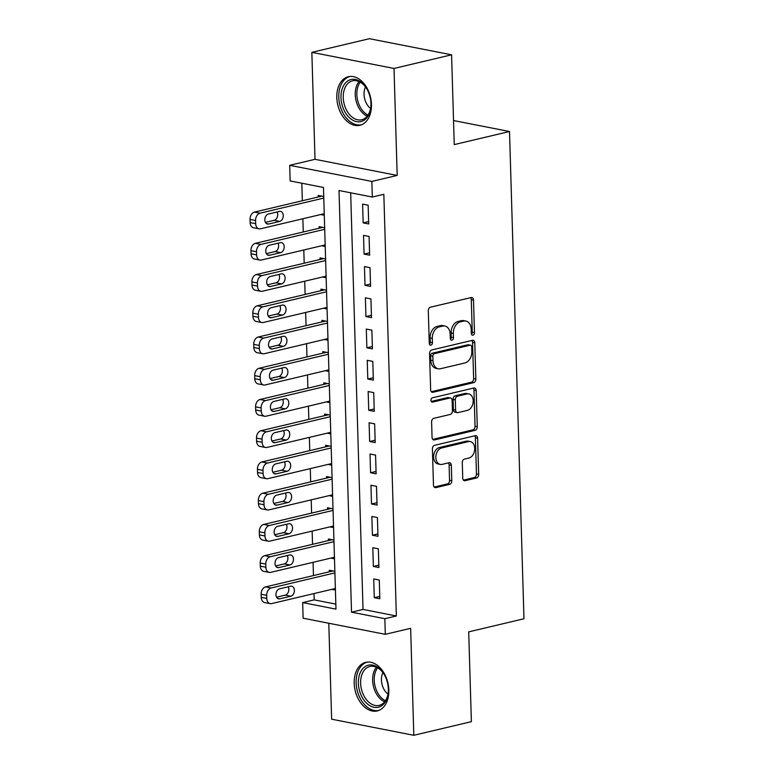 <?xml version="1.0" encoding="UTF-8"?>
<svg xmlns="http://www.w3.org/2000/svg" width="774" height="774" viewBox="0 0 774 774"><rect width="100%" height="100%" fill="white"/><g stroke="black" fill="none" stroke-linecap="round" stroke-linejoin="round"><path stroke-width="1.16" d="M472.953 335.19A2.196 1.558 101.1 0 0 474.472 332.665L473.504 300.089A3.144 2.225 101.1 0 0 471.85 297.545A3.144 2.225 101.1 0 0 471.153 297.564L430.47 307.201A3.144 2.225 101.1 0 0 428.303 310.8L429.27 343.375A2.196 1.558 101.1 0 0 430.431 345.165A2.196 1.558 101.1 0 0 430.915 345.146A2.196 1.558 101.1 0 0 432.434 342.63L432.308 338.412A10.052 7.111 101.1 0 1 439.255 326.889L442.641 326.086A10.052 7.111 101.1 0 1 444.866 326.028A10.052 7.111 101.1 0 1 450.168 334.184L450.294 338.402A2.196 1.558 101.1 0 0 451.445 340.183A2.196 1.558 101.1 0 0 451.939 340.173A2.196 1.558 101.1 0 0 453.458 337.648L453.332 333.43A10.052 7.111 101.1 0 1 460.269 321.907L463.665 321.104A10.052 7.111 101.1 0 1 465.89 321.055A10.052 7.111 101.1 0 1 471.182 329.202L471.308 333.42A2.196 1.558 101.1 0 0 472.469 335.2A2.196 1.558 101.1 0 0 472.953 335.19M471.492 334.31A2.196 1.558 101.1 0 0 472.256 332.23L471.289 299.654A3.144 2.225 101.1 0 0 470.602 297.69M429.454 344.266A2.196 1.558 101.1 0 0 430.209 342.195L430.083 337.977L432.308 338.412M450.468 339.283A2.196 1.558 101.1 0 0 451.232 337.212L451.107 332.994L453.332 333.43M388.838 690.04A24.962 16.805 -103.3 0 0 365.763 662.351A24.962 16.805 -103.3 0 0 354.192 683.249A24.962 16.805 -103.3 0 0 377.267 710.929A24.962 16.805 -103.3 0 0 388.838 690.04M371.452 104.393A24.962 16.805 -103.3 0 0 348.377 76.703A24.962 16.805 -103.3 0 0 336.816 97.601A24.962 16.805 -103.3 0 0 359.891 125.291A24.962 16.805 -103.3 0 0 371.452 104.393M462.746 478.168A3.144 2.225 101.1 0 0 464.4 480.712A3.144 2.225 101.1 0 0 465.097 480.693L476.513 477.993A3.144 2.225 101.1 0 0 478.68 474.385L477.606 438.21A3.144 2.225 101.1 0 0 475.952 435.665A3.144 2.225 101.1 0 0 475.255 435.685L434.572 445.321A3.144 2.225 101.1 0 0 432.405 448.92L433.479 485.095A3.144 2.225 101.1 0 0 435.133 487.649A3.144 2.225 101.1 0 0 435.83 487.63L449.617 484.36A3.144 2.225 101.1 0 0 451.784 480.76L451.319 465.28A3.144 2.225 101.1 0 0 449.665 462.726A3.144 2.225 101.1 0 0 448.968 462.746L442.138 464.371A8.408 5.94 101.1 0 1 440.271 464.41A8.408 5.94 101.1 0 1 435.878 456.312A8.408 5.94 101.1 0 1 441.644 447.962L468.434 441.615A8.408 5.94 101.1 0 1 470.292 441.577A8.408 5.94 101.1 0 1 474.685 449.675A8.408 5.94 101.1 0 1 468.918 458.024L464.458 459.079A3.144 2.225 101.1 0 0 462.281 462.678L462.746 478.168M384.842 618.707L385.297 634.322L303.127 618.213L302.673 602.598L335.984 609.128L323.464 187.463L290.153 180.932L289.689 165.317L371.859 181.426L372.323 197.041L339.012 190.51L351.522 612.176L384.842 618.707L396.356 615.978L383.836 194.313L372.323 197.041M451.581 54.809L394.014 68.451L311.845 52.342L369.411 38.7L451.581 54.809L454.251 144.603L509.515 131.512L523.969 618.765L468.705 631.865L471.376 721.658L413.809 735.3L410.636 628.324L385.297 634.322M311.845 52.342L315.018 159.318L397.188 175.427L394.014 68.451M397.188 175.427L371.859 181.426M473.678 382.637A3.144 2.225 101.1 0 0 475.855 379.037L474.781 342.863A3.144 2.225 101.1 0 0 473.117 340.318A3.144 2.225 101.1 0 0 472.43 340.328L431.737 349.974A3.144 2.225 101.1 0 0 429.57 353.573L430.644 389.748A3.144 2.225 101.1 0 0 432.298 392.302A3.144 2.225 101.1 0 0 432.995 392.283L473.678 382.637L471.463 382.201A3.144 2.225 101.1 0 0 473.63 378.602L472.556 342.427A3.144 2.225 101.1 0 0 471.869 340.463M476.194 390.541L477.268 426.716A3.144 2.225 101.1 0 1 475.101 430.315L434.408 439.951A3.144 2.225 101.1 0 1 433.721 439.971A3.144 2.225 101.1 0 1 432.056 437.426L431.602 421.946A3.144 2.225 101.1 0 1 433.769 418.337L450.274 414.429A3.144 2.225 101.1 0 0 452.442 410.83L452.132 400.555A3.144 2.225 101.1 0 0 450.478 398.01A3.144 2.225 101.1 0 0 449.781 398.029L432.608 402.103A2.196 1.558 101.1 0 1 432.115 402.112A2.196 1.558 101.1 0 1 430.973 399.994A2.196 1.558 101.1 0 1 432.482 397.807L473.843 388.006A3.144 2.225 101.1 0 1 474.539 387.987A3.144 2.225 101.1 0 1 476.194 390.541L473.969 390.106L475.043 426.281L477.268 426.716M328.786 623.244L331.64 719.191L413.809 735.3M334.861 571.318L329.308 570.235L329.356 571.793M333.933 540.088L328.379 538.994L328.428 540.562M333.004 508.847L327.45 507.763L327.499 509.321M332.075 477.616L326.531 476.532L326.57 478.09M331.146 446.385L325.602 445.292L325.651 446.859M330.227 415.145L324.674 414.061L324.722 415.619M329.298 383.914L323.745 382.83L323.793 384.388M328.369 352.683L322.816 351.589L322.864 353.157M327.441 321.442L321.897 320.359L321.936 321.916M326.512 290.211L320.968 289.118L321.017 290.685M325.593 258.98L320.039 257.887L320.088 259.454M324.664 227.74L319.111 226.656L319.159 228.214M368.705 223.957L368.153 205.216L362.6 204.123L363.161 222.864L368.705 223.957M369.633 255.188L369.082 236.447L363.528 235.364L364.08 254.104L369.633 255.188M370.562 286.428L370.011 267.688L364.457 266.595L365.009 285.335L370.562 286.428M371.491 317.659L370.93 298.919L365.386 297.826L365.938 316.566L371.491 317.659M372.42 348.89L371.859 330.15L366.305 329.066L366.866 347.807L372.42 348.89M373.349 380.131L372.787 361.39L367.234 360.297L367.795 379.037L373.349 380.131M374.268 411.362L373.716 392.621L368.163 391.528L368.724 410.268L374.268 411.362M375.197 442.593L374.645 423.852L369.092 422.768L369.643 441.509L375.197 442.593M376.125 473.833L375.574 455.093L370.02 453.999L370.572 472.74L376.125 473.833M377.054 505.064L376.493 486.324L370.94 485.24L371.501 503.98L377.054 505.064M377.983 536.295L377.422 517.554L371.868 516.471L372.429 535.211L377.983 536.295M378.902 567.536L378.351 548.795L372.797 547.702L373.358 566.442L378.902 567.536M350.67 192.803L363.035 609.448L396.356 615.978M373.726 578.942L374.277 597.683L379.831 598.766L379.279 580.026L373.726 578.942M301.812 183.225L302.334 200.747M302.866 218.752L303.263 231.977M303.795 249.983L304.192 263.218M304.724 281.223L305.12 294.449M305.653 312.454L306.04 325.69M306.581 343.685L306.968 356.92M307.501 374.926L307.897 388.151M308.429 406.156L308.826 419.392M309.358 437.387L309.755 450.623M310.287 468.628L310.684 481.854M311.216 499.859L311.603 513.094M312.145 531.099L312.532 544.325M313.064 562.33L313.46 575.556M313.992 593.561L314.186 599.869L335.829 604.117M323.735 196.509L318.182 195.416L318.23 196.983M320.659 214.533L324.287 215.249M321.587 245.774L325.215 246.48M322.516 277.005L326.144 277.721M323.445 308.236L327.073 308.952M324.364 339.476L328.002 340.183M325.293 370.707L328.921 371.423M326.222 401.938L329.85 402.654M327.15 433.179L330.779 433.885M328.079 464.41L331.707 465.126M329.008 495.65L332.636 496.357M329.927 526.881L333.565 527.587M330.856 558.112L334.484 558.828M331.785 589.353L335.413 590.059M509.515 131.512L453.535 120.541M314.186 599.869L302.673 602.598M315.018 159.318L289.689 165.317M363.035 609.448L351.522 612.176M363.161 222.864L368.637 221.567M364.08 254.104L369.566 252.798M365.009 285.335L370.494 284.039M365.938 316.566L371.423 315.27M366.866 347.807L372.342 346.51M367.795 379.037L373.271 377.741M368.724 410.268L374.2 408.972M369.643 441.509L375.129 440.213M370.572 472.74L376.058 471.443M371.501 503.98L376.986 502.674M372.429 535.211L377.906 533.915M373.358 566.442L378.834 565.146M374.277 597.683L379.763 596.377M465.89 321.055L463.665 320.62A10.052 7.111 101.1 0 0 461.439 320.668L463.665 321.104M451.107 332.994A10.052 7.111 101.1 0 1 458.053 321.471L461.439 320.668M444.866 326.028L442.641 325.593A10.052 7.111 101.1 0 0 440.416 325.651L442.641 326.086M430.083 337.977A10.052 7.111 101.1 0 1 437.029 326.454L440.416 325.651M431.331 391.712L471.463 382.201M471.714 346.984A2.196 1.558 101.1 0 0 470.553 345.204A2.196 1.558 101.1 0 0 470.07 345.214L434.359 353.679A2.196 1.558 101.1 0 0 432.84 356.195L432.966 360.645A10.052 7.111 101.1 0 0 438.268 368.792A10.052 7.111 101.1 0 0 440.493 368.734L464.903 362.958A10.052 7.111 101.1 0 0 471.84 351.435L471.714 346.984M470.553 345.204L468.328 344.769A2.196 1.558 101.1 0 0 467.844 344.778L470.07 345.214M438.268 368.792L436.043 368.356A10.052 7.111 101.1 0 1 430.75 360.21L430.615 355.759A2.196 1.558 101.1 0 1 432.134 353.244L467.844 344.778M432.743 439.39L472.875 429.88A3.144 2.225 101.1 0 0 475.043 426.281M450.478 398.01L448.262 397.575A3.144 2.225 101.1 0 0 447.566 397.594L431.263 401.454M467.39 410.375A8.408 5.94 101.1 0 0 473.156 402.025A8.408 5.94 101.1 0 0 468.763 393.927A8.408 5.94 101.1 0 0 466.906 393.976L457.473 396.211A3.144 2.225 101.1 0 0 455.296 399.81L455.605 410.085A3.144 2.225 101.1 0 0 457.26 412.629A3.144 2.225 101.1 0 0 457.956 412.61L467.39 410.375M468.763 393.927L466.548 393.492A8.408 5.94 101.1 0 0 464.681 393.54L466.906 393.976M457.26 412.629L455.035 412.194A3.144 2.225 101.1 0 1 453.38 409.649L453.08 399.374A3.144 2.225 101.1 0 1 455.247 395.775L464.681 393.54M473.969 390.106A3.144 2.225 101.1 0 0 473.291 388.142M470.292 441.577L468.067 441.141A8.408 5.94 101.1 0 0 466.209 441.18L468.434 441.615M440.271 464.41L438.055 463.974A8.408 5.94 101.1 0 1 433.663 455.876A8.408 5.94 101.1 0 1 439.429 447.527L466.209 441.18M434.156 487.059L447.391 483.924A3.144 2.225 101.1 0 0 449.559 480.325L449.104 464.845A3.144 2.225 101.1 0 0 448.417 462.881M463.433 480.132L474.288 477.558A3.144 2.225 101.1 0 0 476.455 473.949L475.381 437.774A3.144 2.225 101.1 0 0 474.704 435.81M321.82 196.132L254.443 212.095A6.405 4.528 -78.9 0 0 250.031 219.429L250.118 222.554A6.405 4.528 -78.9 0 0 253.495 227.75L259.048 228.833A6.405 4.528 101.1 0 0 260.461 228.804L324.248 213.692M259.048 228.833A6.405 4.528 101.1 0 1 255.672 223.647L255.575 220.522A6.405 4.528 101.1 0 1 259.996 213.179L323.784 198.067M265.453 222.38L274.17 220.319A5.118 3.618 101.1 0 0 277.305 217.001A5.118 3.618 101.1 0 0 277.082 211.97M268.665 224.025L279.724 221.403A5.118 3.618 101.1 0 0 283.236 216.323A5.118 3.618 101.1 0 0 280.556 211.379A5.118 3.618 101.1 0 0 279.424 211.408L268.375 214.03A5.118 3.618 101.1 0 0 264.853 219.119A5.118 3.618 101.1 0 0 267.533 224.054A5.118 3.618 101.1 0 0 268.665 224.025L266.498 223.599M340.986 97.621A21.604 14.542 76.7 0 1 350.09 79.799A21.604 14.542 76.7 0 1 366.808 88.817A21.604 14.542 76.7 0 1 370.969 103.503A21.604 14.542 76.7 0 1 370.92 106.202A21.604 14.542 76.7 0 1 355.634 121.412A21.604 14.542 76.7 0 1 340.986 97.621M366.982 89.126A19.998 13.468 -103.3 0 0 352.518 80.825A19.998 13.468 -103.3 0 0 343.25 97.572A19.998 13.468 -103.3 0 0 361.739 119.757A19.998 13.468 -103.3 0 0 370.94 105.845M370.601 108.457A14.242 9.588 76.7 0 1 364.051 94.37A14.242 9.588 76.7 0 1 365.502 86.949M350.254 76.423L350.264 76.423A24.807 16.699 -103.3 0 0 350.254 76.423A24.807 16.699 -103.3 0 0 338.77 97.185A24.807 16.699 -103.3 0 0 361.7 124.701A24.807 16.699 -103.3 0 0 361.7 124.691L361.7 124.691M365.318 666.482A21.604 14.542 76.7 0 1 384.185 674.464A21.604 14.542 76.7 0 1 388.306 691.84A21.604 14.542 76.7 0 1 381.398 705.936A21.604 14.542 76.7 0 1 360.694 694.201A21.604 14.542 76.7 0 1 365.318 666.482M384.359 674.764A19.998 13.468 -103.3 0 0 369.895 666.472A19.998 13.468 -103.3 0 0 367.07 667.662A19.998 13.468 -103.3 0 0 362.009 691.221A19.998 13.468 -103.3 0 0 379.125 705.395A19.998 13.468 -103.3 0 0 381.95 704.195A19.998 13.468 -103.3 0 0 388.325 691.492M367.64 662.07L367.65 662.07A24.807 16.699 -103.3 0 0 367.64 662.07A24.807 16.699 -103.3 0 0 364.128 663.55A24.807 16.699 -103.3 0 0 357.859 692.759A24.807 16.699 -103.3 0 0 379.076 710.339A24.807 16.699 -103.3 0 0 379.086 710.339L379.086 710.339M387.977 694.094A14.242 9.588 76.7 0 1 382.888 672.596M322.748 227.363L255.372 243.326A6.405 4.528 -78.9 0 0 250.95 250.67L251.047 253.795A6.405 4.528 -78.9 0 0 254.423 258.98L259.977 260.074A6.405 4.528 101.1 0 0 261.389 260.035L325.167 244.923M259.977 260.074A6.405 4.528 101.1 0 1 256.6 254.878L256.504 251.753A6.405 4.528 101.1 0 1 260.925 244.42L324.703 229.307M266.382 253.62L275.099 251.55A5.118 3.618 101.1 0 0 278.234 248.231A5.118 3.618 101.1 0 0 278.011 243.2M269.594 255.256L280.652 252.643A5.118 3.618 101.1 0 0 284.164 247.554A5.118 3.618 101.1 0 0 281.484 242.62A5.118 3.618 101.1 0 0 280.352 242.649L269.294 245.261A5.118 3.618 101.1 0 0 265.782 250.35A5.118 3.618 101.1 0 0 268.462 255.285A5.118 3.618 101.1 0 0 269.594 255.256L267.427 254.83M323.667 258.603L256.3 274.567A6.405 4.528 -78.9 0 0 251.879 281.9L251.976 285.026A6.405 4.528 -78.9 0 0 255.343 290.211L260.896 291.305A6.405 4.528 101.1 0 0 262.318 291.266L326.096 276.154M260.896 291.305A6.405 4.528 101.1 0 1 257.529 286.109L257.432 282.994A6.405 4.528 101.1 0 1 261.854 275.65L325.631 260.538M267.311 284.851L276.028 282.791A5.118 3.618 101.1 0 0 279.162 279.472A5.118 3.618 101.1 0 0 278.94 274.431M270.523 286.496L281.572 283.874A5.118 3.618 101.1 0 0 285.093 278.785A5.118 3.618 101.1 0 0 282.413 273.851A5.118 3.618 101.1 0 0 281.281 273.88L270.223 276.502A5.118 3.618 101.1 0 0 266.711 281.581A5.118 3.618 101.1 0 0 269.391 286.525A5.118 3.618 101.1 0 0 270.523 286.496L268.346 286.07M324.596 289.834L257.229 305.798A6.405 4.528 -78.9 0 0 252.808 313.131L252.904 316.256A6.405 4.528 -78.9 0 0 256.271 321.452L261.825 322.535A6.405 4.528 101.1 0 0 263.247 322.506L327.025 307.394M261.825 322.535A6.405 4.528 101.1 0 1 258.448 317.35L258.361 314.225A6.405 4.528 101.1 0 1 262.783 306.881L326.56 291.769M268.239 316.082L276.947 314.021A5.118 3.618 101.1 0 0 280.091 310.703A5.118 3.618 101.1 0 0 279.869 305.672M271.451 317.727L282.5 315.105A5.118 3.618 101.1 0 0 286.012 310.026A5.118 3.618 101.1 0 0 283.342 305.082A5.118 3.618 101.1 0 0 282.21 305.111L271.152 307.733A5.118 3.618 101.1 0 0 267.64 312.822A5.118 3.618 101.1 0 0 270.32 317.756A5.118 3.618 101.1 0 0 271.451 317.727L269.275 317.301M325.525 321.065L258.158 337.029A6.405 4.528 -78.9 0 0 253.737 344.372L253.824 347.497A6.405 4.528 -78.9 0 0 257.2 352.683L262.754 353.776A6.405 4.528 101.1 0 0 264.166 353.737L327.953 338.625M262.754 353.776A6.405 4.528 101.1 0 1 259.377 348.581L259.29 345.456A6.405 4.528 101.1 0 1 263.702 338.122L327.489 323.01M269.168 347.323L277.876 345.252A5.118 3.618 101.1 0 0 281.02 341.934A5.118 3.618 101.1 0 0 280.798 336.903M272.38 348.958L283.429 346.346A5.118 3.618 101.1 0 0 286.941 341.257A5.118 3.618 101.1 0 0 284.271 336.322A5.118 3.618 101.1 0 0 283.129 336.351L272.08 338.964A5.118 3.618 101.1 0 0 268.568 344.053A5.118 3.618 101.1 0 0 271.239 348.987A5.118 3.618 101.1 0 0 272.38 348.958L270.203 348.532M326.454 352.305L259.077 368.269A6.405 4.528 -78.9 0 0 254.665 375.603L254.752 378.728A6.405 4.528 -78.9 0 0 258.129 383.914L263.682 385.007A6.405 4.528 101.1 0 0 265.095 384.968L328.882 369.856M263.682 385.007A6.405 4.528 101.1 0 1 260.306 379.811L260.209 376.696A6.405 4.528 101.1 0 1 264.631 369.353L328.418 354.24M270.087 378.554L278.804 376.493A5.118 3.618 101.1 0 0 281.939 373.174A5.118 3.618 101.1 0 0 281.717 368.134M273.299 380.198L284.358 377.577A5.118 3.618 101.1 0 0 287.87 372.488A5.118 3.618 101.1 0 0 285.19 367.553A5.118 3.618 101.1 0 0 284.058 367.582L273.009 370.204A5.118 3.618 101.1 0 0 269.487 375.284A5.118 3.618 101.1 0 0 272.167 380.228A5.118 3.618 101.1 0 0 273.299 380.198L271.132 379.773M327.383 383.536L260.006 399.5A6.405 4.528 -78.9 0 0 255.584 406.834L255.681 409.959A6.405 4.528 -78.9 0 0 259.058 415.154L264.611 416.238A6.405 4.528 101.1 0 0 266.024 416.209L329.801 401.096M264.611 416.238A6.405 4.528 101.1 0 1 261.235 411.052L261.138 407.927A6.405 4.528 101.1 0 1 265.559 400.593L329.347 385.481M271.016 409.785L279.733 407.724A5.118 3.618 101.1 0 0 282.868 404.405A5.118 3.618 101.1 0 0 282.645 399.374M274.228 411.429L285.287 408.807A5.118 3.618 101.1 0 0 288.799 403.728A5.118 3.618 101.1 0 0 286.119 398.794A5.118 3.618 101.1 0 0 284.987 398.813L273.938 401.435A5.118 3.618 101.1 0 0 270.416 406.524A5.118 3.618 101.1 0 0 273.096 411.458A5.118 3.618 101.1 0 0 274.228 411.429L272.061 411.004M328.302 414.767L260.935 430.731A6.405 4.528 -78.9 0 0 256.513 438.074L256.61 441.199A6.405 4.528 -78.9 0 0 259.987 446.385L265.53 447.478A6.405 4.528 101.1 0 0 266.953 447.44L330.73 432.327M265.53 447.478A6.405 4.528 101.1 0 1 262.163 442.283L262.067 439.158A6.405 4.528 101.1 0 1 266.488 431.824L330.266 416.712M271.945 441.025L280.662 438.955A5.118 3.618 101.1 0 0 283.797 435.636A5.118 3.618 101.1 0 0 283.574 430.605M275.157 442.66L286.206 440.048A5.118 3.618 101.1 0 0 289.728 434.959A5.118 3.618 101.1 0 0 287.048 430.025A5.118 3.618 101.1 0 0 285.916 430.054L274.857 432.666A5.118 3.618 101.1 0 0 271.345 437.755A5.118 3.618 101.1 0 0 274.025 442.689A5.118 3.618 101.1 0 0 275.157 442.66L272.98 442.235M329.231 446.008L261.864 461.972A6.405 4.528 -78.9 0 0 257.442 469.305L257.539 472.43A6.405 4.528 -78.9 0 0 260.906 477.616L266.459 478.709A6.405 4.528 101.1 0 0 267.881 478.671L331.659 463.558M266.459 478.709A6.405 4.528 101.1 0 1 263.083 473.524L262.996 470.399A6.405 4.528 101.1 0 1 267.417 463.055L331.195 447.943M272.874 472.256L281.581 470.195A5.118 3.618 101.1 0 0 284.726 466.877A5.118 3.618 101.1 0 0 284.503 461.836M276.086 473.901L287.135 471.279A5.118 3.618 101.1 0 0 290.656 466.19A5.118 3.618 101.1 0 0 287.976 461.256A5.118 3.618 101.1 0 0 286.844 461.285L275.786 463.907A5.118 3.618 101.1 0 0 272.274 468.996A5.118 3.618 101.1 0 0 274.954 473.93A5.118 3.618 101.1 0 0 276.086 473.901L273.909 473.475M330.159 477.239L262.792 493.202A6.405 4.528 -78.9 0 0 258.371 500.546L258.458 503.661A6.405 4.528 -78.9 0 0 261.835 508.857L267.388 509.94A6.405 4.528 101.1 0 0 268.801 509.911L332.588 494.799M267.388 509.94A6.405 4.528 101.1 0 1 264.011 504.754L263.924 501.629A6.405 4.528 101.1 0 1 268.346 494.296L332.123 479.183M273.803 503.487L282.51 501.426A5.118 3.618 101.1 0 0 285.654 498.108A5.118 3.618 101.1 0 0 285.432 493.077M277.015 505.132L288.063 502.519A5.118 3.618 101.1 0 0 291.575 497.43A5.118 3.618 101.1 0 0 288.905 492.496A5.118 3.618 101.1 0 0 287.764 492.516L276.715 495.137A5.118 3.618 101.1 0 0 273.203 500.227A5.118 3.618 101.1 0 0 275.883 505.161A5.118 3.618 101.1 0 0 277.015 505.132L274.838 504.706M331.088 508.479L263.721 524.433A6.405 4.528 -78.9 0 0 259.3 531.777L259.387 534.902A6.405 4.528 -78.9 0 0 262.763 540.088L268.317 541.181A6.405 4.528 101.1 0 0 269.729 541.142L333.517 526.03M268.317 541.181A6.405 4.528 101.1 0 1 264.94 535.985L264.853 532.86A6.405 4.528 101.1 0 1 269.265 525.527L333.052 510.414M274.722 534.728L283.439 532.657A5.118 3.618 101.1 0 0 286.574 529.348A5.118 3.618 101.1 0 0 286.351 524.308M277.934 536.372L288.992 533.75A5.118 3.618 101.1 0 0 292.504 528.661A5.118 3.618 101.1 0 0 289.824 523.727A5.118 3.618 101.1 0 0 288.692 523.756L277.643 526.368A5.118 3.618 101.1 0 0 274.131 531.457A5.118 3.618 101.1 0 0 276.802 536.392A5.118 3.618 101.1 0 0 277.934 536.372L275.767 535.947M332.017 539.71L264.64 555.674A6.405 4.528 -78.9 0 0 260.219 563.008L260.316 566.133A6.405 4.528 -78.9 0 0 263.692 571.328L269.246 572.412A6.405 4.528 101.1 0 0 270.658 572.373L334.445 557.261M269.246 572.412A6.405 4.528 101.1 0 1 265.869 567.226L265.772 564.101A6.405 4.528 101.1 0 1 270.194 556.758L333.981 541.645M275.65 565.958L284.368 563.898A5.118 3.618 101.1 0 0 287.502 560.579A5.118 3.618 101.1 0 0 287.28 555.539M278.863 567.603L289.921 564.981A5.118 3.618 101.1 0 0 293.433 559.892A5.118 3.618 101.1 0 0 290.753 554.958A5.118 3.618 101.1 0 0 289.621 554.987L278.572 557.609A5.118 3.618 101.1 0 0 275.051 562.698A5.118 3.618 101.1 0 0 277.731 567.632A5.118 3.618 101.1 0 0 278.863 567.603L276.695 567.178M332.946 570.941L265.569 586.905A6.405 4.528 -78.9 0 0 261.148 594.248L261.244 597.364A6.405 4.528 -78.9 0 0 264.621 602.559L270.165 603.643A6.405 4.528 101.1 0 0 271.587 603.614L335.365 588.501M270.165 603.643A6.405 4.528 101.1 0 1 266.798 598.457L266.701 595.332A6.405 4.528 101.1 0 1 271.123 587.998L334.9 572.886M276.579 597.189L285.296 595.129A5.118 3.618 101.1 0 0 288.431 591.81A5.118 3.618 101.1 0 0 288.209 586.779M279.791 598.834L290.85 596.222A5.118 3.618 101.1 0 0 294.362 591.133A5.118 3.618 101.1 0 0 291.682 586.199A5.118 3.618 101.1 0 0 290.55 586.228L279.491 588.84A5.118 3.618 101.1 0 0 275.979 593.929A5.118 3.618 101.1 0 0 278.659 598.863A5.118 3.618 101.1 0 0 279.791 598.834L277.624 598.408M472.256 332.23L474.472 332.665M430.209 342.195L432.434 342.63M451.232 337.212L453.458 337.648M458.053 321.471L460.269 321.907M437.029 326.454L439.255 326.889M471.289 299.654L473.504 300.089M431.66 392.021L432.995 392.283M472.556 342.427L474.781 342.863M473.63 378.602L475.855 379.037M432.134 353.244L434.359 353.679M430.615 355.759L432.84 356.195M430.75 360.21L432.966 360.645M472.875 429.88L475.101 430.315M433.082 439.69L434.408 439.951M447.566 397.594L449.781 398.029M431.669 401.919L432.608 402.103M455.247 395.775L457.473 396.211M453.08 399.374L455.296 399.81M453.38 409.649L455.605 410.085M439.429 447.527L441.644 447.962M449.104 464.845L451.319 465.28M449.559 480.325L451.784 480.76M447.391 483.924L449.617 484.36M434.495 487.368L435.83 487.63M475.381 437.774L477.606 438.21M476.455 473.949L478.68 474.385M474.288 477.558L476.513 477.993M463.761 480.431L465.097 480.693M259.996 213.179L254.443 212.095M255.575 220.522L250.031 219.429M255.672 223.647L250.118 222.554M274.17 220.319L279.724 221.403M367.224 116.177A19.998 13.468 76.7 0 1 355.247 94.728A19.998 13.468 76.7 0 1 359.03 81.56M360.22 82.17A19.35 13.023 -103.3 0 0 356.843 94.544A19.35 13.023 -103.3 0 0 368.018 115.094M384.61 701.815A19.998 13.468 76.7 0 1 373.407 686.199A19.998 13.468 76.7 0 1 376.406 667.207M377.596 667.817A19.35 13.023 -103.3 0 0 374.974 685.822A19.35 13.023 -103.3 0 0 385.404 700.741M260.925 244.42L255.372 243.326M256.504 251.753L250.95 250.67M256.6 254.878L251.047 253.795M275.099 251.55L280.652 252.643M261.854 275.65L256.3 274.567M257.432 282.994L251.879 281.9M257.529 286.109L251.976 285.026M276.028 282.791L281.572 283.874M262.783 306.881L257.229 305.798M258.361 314.225L252.808 313.131M258.448 317.35L252.904 316.256M276.947 314.021L282.5 315.105M263.702 338.122L258.158 337.029M259.29 345.456L253.737 344.372M259.377 348.581L253.824 347.497M277.876 345.252L283.429 346.346M264.631 369.353L259.077 368.269M260.209 376.696L254.665 375.603M260.306 379.811L254.752 378.728M278.804 376.493L284.358 377.577M265.559 400.593L260.006 399.5M261.138 407.927L255.584 406.834M261.235 411.052L255.681 409.959M279.733 407.724L285.287 408.807M266.488 431.824L260.935 430.731M262.067 439.158L256.513 438.074M262.163 442.283L256.61 441.199M280.662 438.955L286.206 440.048M267.417 463.055L261.864 461.972M262.996 470.399L257.442 469.305M263.083 473.524L257.539 472.43M281.581 470.195L287.135 471.279M268.346 494.296L262.792 493.202M263.924 501.629L258.371 500.546M264.011 504.754L258.458 503.661M282.51 501.426L288.063 502.519M269.265 525.527L263.721 524.433M264.853 532.86L259.3 531.777M264.94 535.985L259.387 534.902M283.439 532.657L288.992 533.75M270.194 556.758L264.64 555.674M265.772 564.101L260.219 563.008M265.869 567.226L260.316 566.133M284.368 563.898L289.921 564.981M271.123 587.998L265.569 586.905M266.701 595.332L261.148 594.248M266.798 598.457L261.244 597.364M285.296 595.129L290.85 596.222"/></g></svg>
